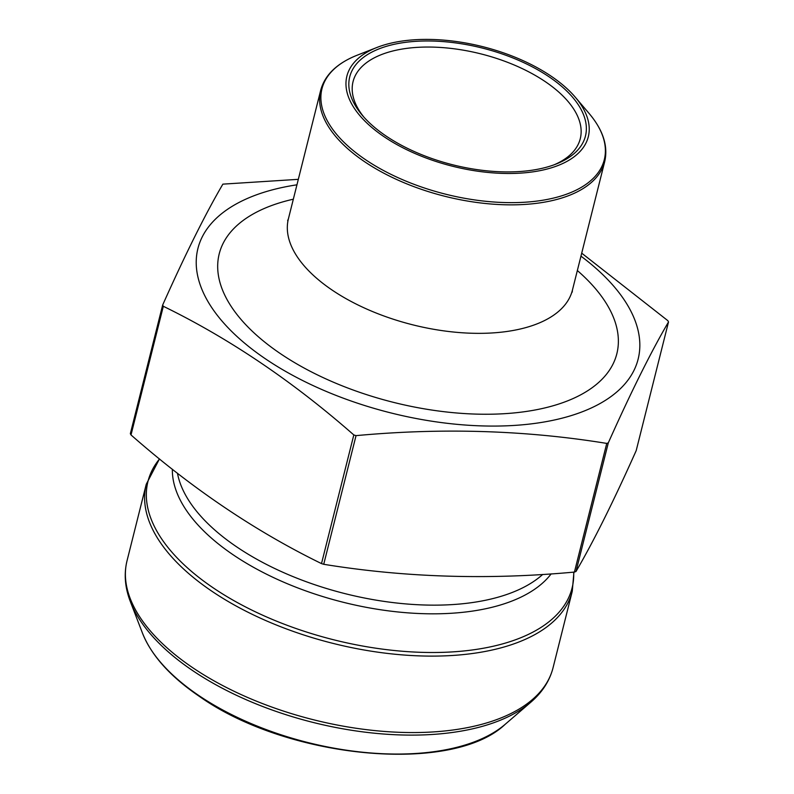 <?xml version="1.0" encoding="UTF-8"?>
<svg xmlns="http://www.w3.org/2000/svg" width="794" height="794" viewBox="0 0 794 794"><rect width="100%" height="100%" fill="white"/><g stroke="black" fill="none" stroke-linecap="round" stroke-linejoin="round"><path stroke-width="1.19" d="M162.661 305.025L130.345 433.683L131.01 434.943C191.662 488.28 255.162 531.166 321.501 563.601L323.724 564.296C404.642 577.456 488.201 580.047 574.429 572.067L575.997 571.491C593.406 541.776 613.484 501.48 636.202 450.605L668.518 321.947C651.11 351.673 631.041 391.968 608.313 442.834L606.745 443.409C525.836 430.239 442.268 427.648 356.04 435.638L353.816 434.943C292.778 381.358 229.277 338.472 163.326 306.286L162.661 305.025C185.389 254.159 205.457 213.864 222.876 184.139L298.326 179.335M386.142 136.082A121.532 60.215 -165.9 0 1 362.421 115.438A121.532 60.215 -165.9 0 1 400.325 43.114A121.532 60.215 -165.9 0 1 556.812 82.427A121.532 60.215 -165.9 0 1 556.038 164.07A121.532 60.215 -165.9 0 1 386.142 136.082M551.016 76.095A124.46 61.664 14.1 0 0 377.021 47.432A124.46 61.664 14.1 0 0 376.237 131.05A124.46 61.664 14.1 0 0 536.496 171.296A124.46 61.664 14.1 0 0 575.313 97.235A124.46 61.664 14.1 0 0 551.016 76.095M581.714 253.167L667.863 320.687L668.518 321.947M553.934 164.874A117.135 58.031 14.1 0 0 580.275 138.682A117.135 58.031 14.1 0 0 480.807 53.863A117.135 58.031 14.1 0 0 353.062 81.613A117.135 58.031 14.1 0 0 363.91 117.135M580.96 256.154A226.945 112.44 -165.9 0 1 528.387 424.204A226.945 112.44 -165.9 0 1 205.854 297.75A226.945 112.44 -165.9 0 1 296.946 184.813M177.469 473.244A196.932 97.573 14.1 0 0 236.989 547.076A196.932 97.573 14.1 0 0 542.739 574.429M172.358 469.244A199.284 98.744 14.1 0 0 233.545 555.056A199.284 98.744 14.1 0 0 551.165 573.873M159.525 458.942A218.648 108.331 14.1 0 0 213.477 588.026A218.648 108.331 14.1 0 0 446.883 652.192A218.648 108.331 14.1 0 0 573.675 572.127M553.061 667.734L572.266 591.292A219.63 108.818 -165.9 0 1 431.976 656.112A219.63 108.818 -165.9 0 1 212.048 591.341A219.63 108.818 -165.9 0 1 146.245 484.28L127.04 560.733A219.63 108.818 14.1 0 0 192.843 667.794A219.63 108.818 14.1 0 0 412.771 732.564A219.63 108.818 14.1 0 0 553.061 667.734C549.666 680.875 542.252 692.368 530.819 702.214A218.648 108.331 -165.9 0 1 192.724 670.632A218.648 108.331 -165.9 0 1 130.355 601.624C124.926 587.54 123.824 573.903 127.04 560.733M130.355 601.624L142.473 633.126A198.073 98.138 14.1 0 0 198.976 695.643A198.073 98.138 14.1 0 0 505.252 724.247L530.819 702.214M575.997 571.491L608.313 442.834M131.01 434.943L163.326 306.286M321.501 563.601L353.816 434.943M323.724 564.296L356.04 435.638M574.429 572.067L606.745 443.409M577.347 270.536A204.981 101.563 -165.9 0 1 540.575 408.89A204.981 101.563 -165.9 0 1 260.372 338.502A204.981 101.563 -165.9 0 1 293.333 199.195M572.206 292.152L572.424 290.138A146.414 72.542 -165.9 0 1 412.741 324.825A146.414 72.542 -165.9 0 1 288.411 218.797L287.646 220.682M572.424 290.138L604.7 161.639A146.414 72.542 -165.9 0 1 445.017 196.326A146.414 72.542 -165.9 0 1 320.687 90.298L288.411 218.797M377.021 47.432L357.201 55.203A145.56 72.125 14.1 0 0 356.278 152.994A145.56 72.125 14.1 0 0 543.711 200.078A145.56 72.125 14.1 0 0 589.108 113.453C603.093 130.047 608.293 146.106 604.7 161.639M146.245 484.28L159.465 458.902M572.266 591.292L573.923 572.107M505.252 724.247C452.501 774.726 287.428 758.846 199.532 696.507C170.492 676.766 151.465 655.646 142.473 633.126M575.313 97.235L589.108 113.453M357.201 55.203C337.033 63.222 324.865 74.914 320.687 90.298"/></g></svg>
